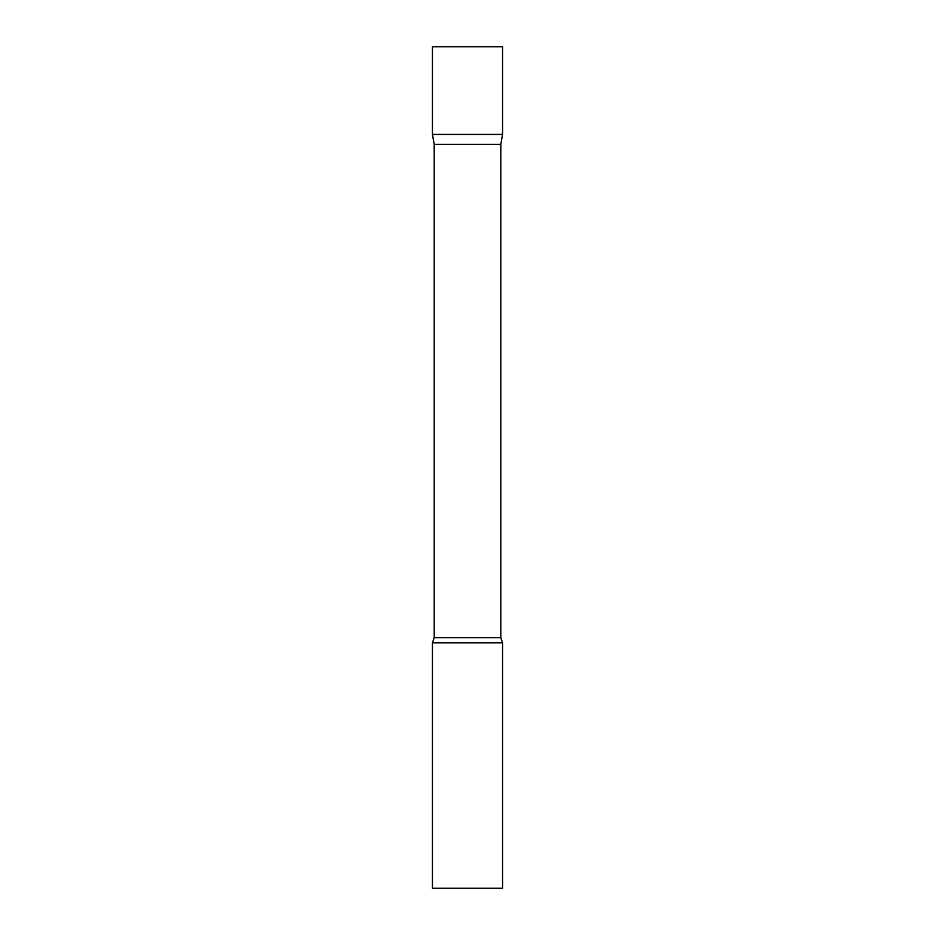 <?xml version="1.0" encoding="UTF-8"?>
<svg xmlns="http://www.w3.org/2000/svg" width="935" height="935" viewBox="0 0 935 935"><rect width="100%" height="100%" fill="white"/><g stroke="black" fill="none" stroke-linecap="round" stroke-linejoin="round"><path stroke-width="1.4" d="M434.191 144.352L432.438 134.406L502.562 134.406L502.562 46.75L432.438 46.75L432.438 134.406L502.562 134.406L500.809 144.352L434.191 144.352L434.191 637.67L432.438 642.812L432.438 888.25L502.562 888.25L502.562 642.812L432.438 642.812M500.809 144.352L500.809 637.67L434.191 637.67M500.809 637.67L502.562 642.812"/></g></svg>
